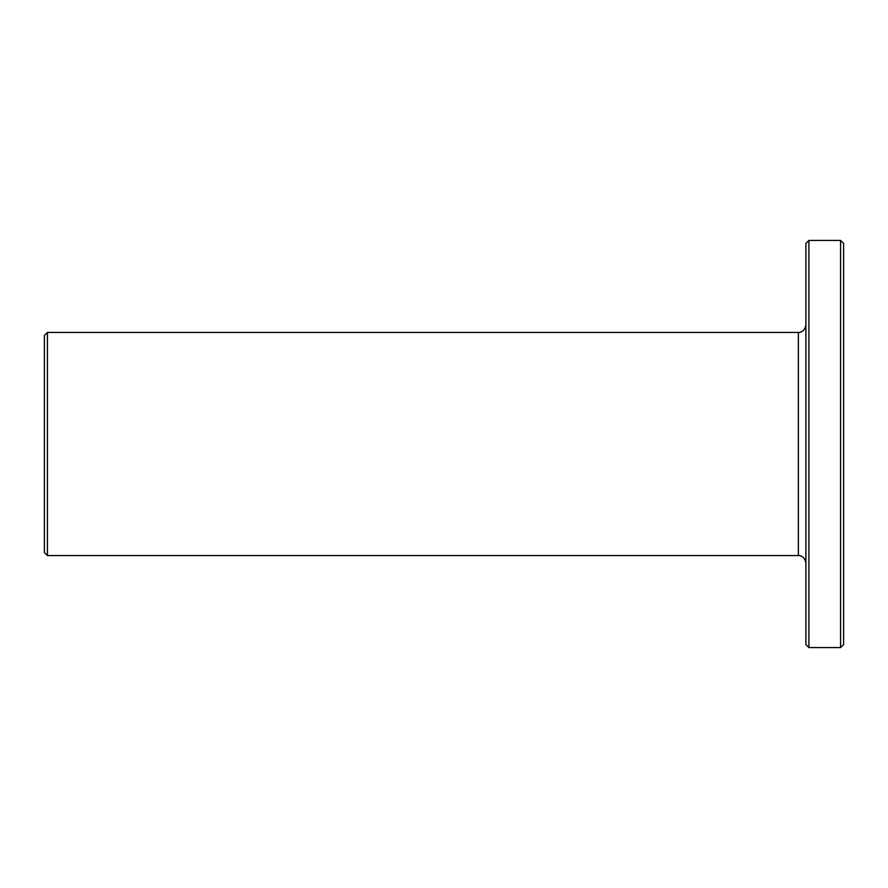 <?xml version="1.0" encoding="UTF-8"?>
<svg xmlns="http://www.w3.org/2000/svg" width="888" height="888" viewBox="0 0 888 888"><rect width="100%" height="100%" fill="white"/><g stroke="black" fill="none" stroke-linecap="round" stroke-linejoin="round"><path stroke-width="1.33" d="M840.581 240.426L840.581 647.574L843.6 644.555L843.6 243.445L840.581 240.426L808.913 240.426L808.913 647.574L805.904 644.555L805.904 243.445L808.913 240.426M47.419 332.412L44.4 335.431L44.4 552.569L47.419 555.588L47.419 332.412L798.368 332.412C798.323 332.745 804.706 332.545 805.904 324.875M805.904 563.125C804.706 555.455 798.323 555.255 798.368 555.588L798.368 332.412M798.368 555.588L47.419 555.588M840.581 647.574L808.913 647.574"/></g></svg>

